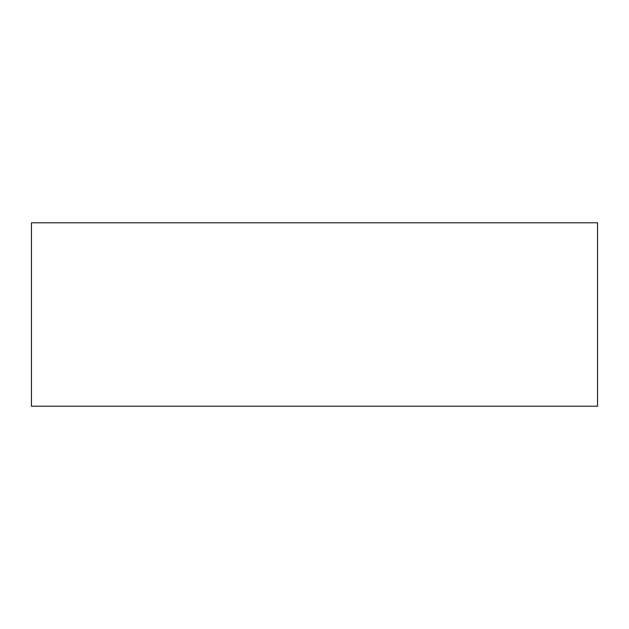 <?xml version="1.0" encoding="UTF-8"?>
<svg xmlns="http://www.w3.org/2000/svg" width="629" height="629" viewBox="0 0 629 629"><rect width="100%" height="100%" fill="white"/><g stroke="black" fill="none" stroke-linecap="round" stroke-linejoin="round"><path stroke-width="0.94" d="M597.55 222.784L597.55 406.216L31.45 406.216L31.45 222.784L597.55 222.784"/></g></svg>
